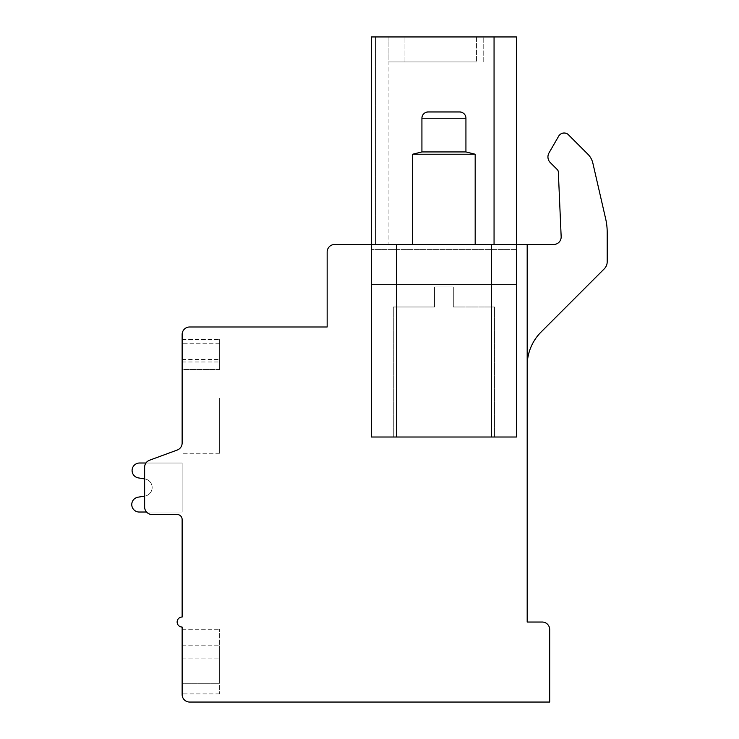<?xml version="1.0" encoding="UTF-8"?>
<svg xmlns="http://www.w3.org/2000/svg" width="739" height="739" viewBox="0 0 739 739"><rect width="100%" height="100%" fill="white"/><g stroke="black" fill="none" stroke-linecap="round" stroke-linejoin="round"><path stroke-width="0.55" stroke-dasharray="3.69 2.77" d="M494.058 36.95L516.432 36.95L516.432 437.008L516.432 244.48L516.432 284.487L371.412 284.487L516.432 284.487L516.432 437.008L371.412 437.008L371.412 249.579L371.412 284.487L516.432 284.487L371.412 284.487L371.412 437.008L371.412 244.48L516.432 244.48L371.412 244.48L371.412 249.579L371.412 244.48L516.432 244.48L371.412 244.48L388.917 244.48L371.412 244.48L388.917 244.48L371.412 244.48L388.917 244.48L371.412 244.48L388.917 244.48L371.412 244.48L388.917 244.48L371.412 244.48L388.917 244.48L371.412 244.48L388.917 244.48L371.412 244.48L388.917 244.48L371.412 244.48L388.917 244.48L371.412 244.48L388.917 244.48L371.412 244.48L388.917 244.48L371.412 244.48L388.917 244.48L371.412 244.48L388.917 244.48L371.412 244.48L388.917 244.48L371.412 244.48L388.917 244.48L371.412 244.48L388.917 244.48L371.412 244.48L388.917 244.48L371.412 244.48L371.412 36.95L494.058 36.95L494.058 244.48L371.412 244.48L371.412 36.95L371.412 244.48L371.412 36.95L371.412 244.48L371.412 36.95L371.412 244.48L371.412 36.95L371.412 244.48L371.412 36.95L371.412 244.48L371.412 36.95L371.412 244.48L371.412 36.95L371.412 244.48L371.412 36.95L371.412 244.48L371.412 36.95L371.412 244.48L371.412 36.95L371.412 244.48L371.412 36.95L371.412 244.48L371.412 36.95L371.412 244.48L371.412 36.95L371.412 244.48L371.412 36.95L371.412 244.48L371.412 36.95L371.412 244.48L371.412 36.95L371.412 244.48L371.412 36.95L371.412 244.48L371.412 36.95L371.412 244.48L516.432 244.48L494.058 244.48L516.432 244.48L494.058 244.48L516.432 244.48L494.058 244.48L516.432 244.48L494.058 244.48L516.432 244.48L494.058 244.48L516.432 244.48L494.058 244.48L516.432 244.48L494.058 244.48L516.432 244.48L494.058 244.48L516.432 244.48L494.058 244.48L516.432 244.48L494.058 244.48L516.432 244.48L494.058 244.48L516.432 244.48L494.058 244.48L516.432 244.48L494.058 244.48L516.432 244.48L494.058 244.48L516.432 244.48L494.058 244.48L516.432 244.48L494.058 244.48L516.432 244.48L494.058 244.48L494.058 36.95L516.432 36.95L494.058 36.95L494.058 244.48L494.058 36.95L516.432 36.95L494.058 36.95L516.432 36.95L494.058 36.95L516.432 36.95L494.058 36.95L516.432 36.95L494.058 36.95L516.432 36.95L494.058 36.95L516.432 36.95L494.058 36.95L516.432 36.95L494.058 36.95L516.432 36.95L494.058 36.95L516.432 36.95L494.058 36.95L516.432 36.95L494.058 36.95L516.432 36.95L494.058 36.95L516.432 36.95L494.058 36.95L516.432 36.95L494.058 36.95L516.432 36.95L494.058 36.95L516.432 36.95L494.058 36.95L516.432 36.95L494.058 36.95L494.058 244.48M412.667 244.48L475.177 244.48L412.667 244.48L475.177 244.48L412.667 244.48L412.667 154.22L475.177 154.22L475.177 244.48M553.668 244.48L334.656 244.48A7.501 7.501 0 0 0 327.155 251.981L327.155 326.989L189.637 326.989A7.501 7.501 0 0 0 182.136 334.499L182.136 443.012A7.501 7.501 0 0 1 177.221 450.051L149.546 460.221A7.501 7.501 0 0 0 144.632 467.26L144.632 507.019A7.501 7.501 0 0 0 152.132 514.52L177.138 514.52A4.997 4.997 0 0 1 182.136 519.526L182.136 617.037A4.997 4.997 0 0 0 177.138 622.035A4.997 4.997 0 0 0 182.136 627.041L182.136 694.549A7.501 7.501 0 0 0 189.637 702.05L549.687 702.05L549.687 629.536A7.501 7.501 0 0 0 542.186 622.035L527.184 622.035L527.184 365.602A47.508 47.508 0 0 1 541.105 332.014L604.271 268.839A10.004 10.004 0 0 0 607.199 261.772L607.199 232.342A60.007 60.007 0 0 0 605.675 218.892L592.881 163.245A18.752 18.752 0 0 0 587.865 154.192L568.106 134.433A6.272 6.272 0 0 0 558.693 136.142L549.012 152.908A8.018 8.018 0 0 0 550.287 162.589L557.243 169.536A3.75 3.75 0 0 1 558.333 172.03L561.16 236.656A7.501 7.501 0 0 1 553.668 244.48L527.184 244.48L527.184 365.602A47.508 47.508 0 0 1 541.105 332.014L604.271 268.839A10.004 10.004 0 0 0 607.199 261.772L607.199 232.342A60.007 60.007 0 0 0 605.675 218.892L592.881 163.245A18.752 18.752 0 0 0 587.865 154.192L568.106 134.433A6.272 6.272 0 0 0 558.693 136.142L549.012 152.908A8.018 8.018 0 0 0 550.287 162.589L557.243 169.536A3.75 3.75 0 0 1 558.333 172.03L561.16 236.656A7.501 7.501 0 0 1 553.668 244.48L527.184 244.48L527.184 365.602L527.184 244.48M388.917 244.48L375.394 244.48L388.917 244.48L388.917 36.95L375.394 36.95L476.553 36.95L388.917 36.95L476.553 36.95L388.917 36.95L476.553 36.95L388.917 36.95L476.553 36.95L388.917 36.95L476.553 36.95L388.917 36.95L476.553 36.95L388.917 36.95L476.553 36.95L388.917 36.95L476.553 36.95L388.917 36.95L476.553 36.95L388.917 36.95L476.553 36.95L388.917 36.95L476.553 36.95L388.917 36.95L476.553 36.95L388.917 36.95L476.553 36.95L388.917 36.95L476.553 36.95L388.917 36.95L476.553 36.95L388.917 36.95L476.553 36.95L388.917 36.95L476.553 36.95L388.917 36.95L388.917 244.48M443.927 36.95L404.085 36.95L443.927 36.95M443.927 61.956L404.085 61.956L443.927 61.956M388.917 36.95L388.917 61.956L476.553 61.956L388.917 61.956L476.553 61.956L388.917 61.956L476.553 61.956L388.917 61.956L476.553 61.956L388.917 61.956L476.553 61.956L388.917 61.956L476.553 61.956L388.917 61.956L476.553 61.956L388.917 61.956L476.553 61.956L388.917 61.956L476.553 61.956L388.917 61.956L476.553 61.956L388.917 61.956L476.553 61.956L388.917 61.956L476.553 61.956L388.917 61.956L476.553 61.956L388.917 61.956L476.553 61.956L388.917 61.956L476.553 61.956L388.917 61.956L476.553 61.956L388.917 61.956L476.553 61.956L388.917 61.956L388.917 36.95M476.553 36.95L476.553 61.956L476.553 36.95M443.927 437.008L393.296 437.008L443.927 437.008M453.303 306.99L453.303 286.991L434.55 286.991L453.303 286.991L434.55 286.991L453.303 286.991L453.303 306.99L494.557 306.99L453.303 306.99L453.303 286.991L453.303 306.99L494.557 306.99L453.303 306.99M434.55 306.99L434.55 286.991L434.55 306.99L393.296 306.99L434.55 306.99L393.296 306.99L434.55 306.99L434.55 286.991L434.55 306.99M491.435 244.48L491.435 437.008L371.412 437.008L396.418 437.008L396.418 244.48M491.435 437.008L396.418 437.008M182.136 443.012A7.501 7.501 0 0 1 177.221 450.051A7.501 7.501 0 0 0 182.136 443.012A7.501 7.501 0 0 1 177.221 450.051A7.501 7.501 0 0 0 182.136 443.012A7.501 7.501 0 0 1 177.221 450.051A7.501 7.501 0 0 0 182.136 443.012A7.501 7.501 0 0 1 177.221 450.051A7.501 7.501 0 0 0 182.136 443.012A7.501 7.501 0 0 1 177.221 450.051A7.501 7.501 0 0 0 182.136 443.012A7.501 7.501 0 0 1 177.221 450.051A7.501 7.501 0 0 0 182.136 443.012A7.501 7.501 0 0 1 177.221 450.051A7.501 7.501 0 0 0 182.136 443.012A7.501 7.501 0 0 1 177.221 450.051A7.501 7.501 0 0 0 182.136 443.012A7.501 7.501 0 0 1 177.221 450.051A7.501 7.501 0 0 0 182.136 443.012A7.501 7.501 0 0 1 177.221 450.051A7.501 7.501 0 0 0 182.136 443.012A7.501 7.501 0 0 1 177.221 450.051A7.501 7.501 0 0 0 182.136 443.012A7.501 7.501 0 0 1 177.221 450.051A7.501 7.501 0 0 0 182.136 443.012A7.501 7.501 0 0 1 177.221 450.051A7.501 7.501 0 0 0 182.136 443.012A7.501 7.501 0 0 1 177.221 450.051A7.501 7.501 0 0 0 182.136 443.012A7.501 7.501 0 0 1 177.221 450.051A7.501 7.501 0 0 0 182.136 443.012A7.501 7.501 0 0 1 177.221 450.051A7.501 7.501 0 0 0 182.136 443.012A7.501 7.501 0 0 1 177.221 450.051A7.501 7.501 0 0 0 182.136 443.012A7.501 7.501 0 0 1 177.221 450.051L149.546 460.221L177.221 450.051A7.501 7.501 0 0 0 182.136 443.012L182.136 398.256M182.136 369.5L182.136 339.497L182.136 369.5L182.136 339.497L182.136 369.5L182.136 339.497L182.136 369.5L182.136 339.497L182.136 369.5L182.136 339.497L182.136 369.5L182.136 339.497L182.136 369.5L182.136 339.497L182.136 369.5L182.136 339.497L182.136 369.5L182.136 339.497L182.136 369.5L182.136 339.497L182.136 369.5L182.136 339.497L182.136 369.5L182.136 339.497L182.136 369.5L182.136 339.497L182.136 369.5L182.136 339.497L182.136 369.5L182.136 339.497L182.136 369.5L182.136 339.497L182.136 369.5L182.136 339.497L182.136 369.5L219.64 369.5L219.64 339.497L219.64 369.5L219.64 339.497L219.64 369.5L219.64 339.497L219.64 369.5L219.64 339.497L219.64 369.5L219.64 339.497L219.64 369.5L219.64 339.497L219.64 369.5L219.64 339.497L219.64 369.5L219.64 339.497L219.64 369.5L219.64 339.497L219.64 369.5L219.64 339.497L219.64 369.5L219.64 339.497L219.64 369.5L219.64 339.497L219.64 369.5L219.64 339.497L219.64 369.5L219.64 339.497L219.64 369.5L219.64 339.497L219.64 369.5L219.64 339.497L219.64 369.5L219.64 339.497L219.64 369.5L182.136 369.5M146.544 512.025L182.136 512.025L182.136 463.011L139.588 463.011A7.501 7.501 0 0 0 138.064 477.856L144.844 478.937A8.692 8.692 0 0 1 144.844 496.1L144.632 507.019A7.501 7.501 0 0 0 152.132 514.52L177.138 514.52A4.997 4.997 0 0 1 182.136 519.526A4.997 4.997 0 0 0 177.138 514.52A4.997 4.997 0 0 1 182.136 519.526A4.997 4.997 0 0 0 177.138 514.52A4.997 4.997 0 0 1 182.136 519.526A4.997 4.997 0 0 0 177.138 514.52A4.997 4.997 0 0 1 182.136 519.526A4.997 4.997 0 0 0 177.138 514.52A4.997 4.997 0 0 1 182.136 519.526A4.997 4.997 0 0 0 177.138 514.52A4.997 4.997 0 0 1 182.136 519.526A4.997 4.997 0 0 0 177.138 514.52A4.997 4.997 0 0 1 182.136 519.526A4.997 4.997 0 0 0 177.138 514.52A4.997 4.997 0 0 1 182.136 519.526A4.997 4.997 0 0 0 177.138 514.52A4.997 4.997 0 0 1 182.136 519.526A4.997 4.997 0 0 0 177.138 514.52L152.132 514.52A7.501 7.501 0 0 1 144.632 507.019A7.501 7.501 0 0 0 152.132 514.52A7.501 7.501 0 0 1 144.632 507.019A7.501 7.501 0 0 0 152.132 514.52A7.501 7.501 0 0 1 144.632 507.019A7.501 7.501 0 0 0 152.132 514.52A7.501 7.501 0 0 1 144.632 507.019A7.501 7.501 0 0 0 152.132 514.52A7.501 7.501 0 0 1 144.632 507.019A7.501 7.501 0 0 0 152.132 514.52A7.501 7.501 0 0 1 144.632 507.019A7.501 7.501 0 0 0 152.132 514.52A7.501 7.501 0 0 1 144.632 507.019A7.501 7.501 0 0 0 152.132 514.52A7.501 7.501 0 0 1 144.632 507.019A7.501 7.501 0 0 0 152.132 514.52A7.501 7.501 0 0 1 144.632 507.019A7.501 7.501 0 0 0 152.132 514.52A7.501 7.501 0 0 1 144.632 507.019A7.501 7.501 0 0 0 152.132 514.52A7.501 7.501 0 0 1 144.632 507.019A7.501 7.501 0 0 0 152.132 514.52A7.501 7.501 0 0 1 144.632 507.019A7.501 7.501 0 0 0 152.132 514.52A7.501 7.501 0 0 1 144.632 507.019A7.501 7.501 0 0 0 152.132 514.52A7.501 7.501 0 0 1 144.632 507.019A7.501 7.501 0 0 0 152.132 514.52A7.501 7.501 0 0 1 144.632 507.019A7.501 7.501 0 0 0 152.132 514.52A7.501 7.501 0 0 1 144.632 507.019A7.501 7.501 0 0 0 152.132 514.52A7.501 7.501 0 0 1 144.632 507.019A7.501 7.501 0 0 0 152.132 514.52A7.501 7.501 0 0 1 144.632 507.019L144.844 478.937A8.692 8.692 0 0 1 144.844 496.1L138.064 497.181A7.473 7.473 0 0 0 131.801 505.328A7.473 7.473 0 0 0 139.588 512.025L182.136 512.025L182.136 463.011L139.588 463.011A7.501 7.501 0 0 0 138.064 477.856L144.844 478.937A8.692 8.692 0 0 1 144.844 496.1L144.632 478.909M182.136 512.025L182.136 463.011L139.588 463.011A7.501 7.501 0 0 0 138.064 477.856L144.844 478.937A8.692 8.692 0 0 1 144.844 496.1L138.064 497.181A7.473 7.473 0 0 0 131.801 505.328A7.473 7.473 0 0 0 139.588 512.025L182.136 512.025L182.136 463.011L139.588 463.011A7.501 7.501 0 0 0 138.064 477.856L144.844 478.937A8.692 8.692 0 0 1 144.844 496.1L144.632 507.019L144.844 496.1L138.064 497.181A7.473 7.473 0 0 0 131.801 505.328A7.473 7.473 0 0 0 139.588 512.025L182.136 512.025L182.136 463.011L139.588 463.011A7.501 7.501 0 0 0 138.064 477.856L144.844 478.937A8.692 8.692 0 0 1 144.844 496.1L138.064 497.181A7.473 7.473 0 0 0 131.801 505.328A7.473 7.473 0 0 0 139.588 512.025L182.136 512.025L182.136 463.011L139.588 463.011A7.501 7.501 0 0 0 138.064 477.856L144.844 478.937A8.692 8.692 0 0 1 144.844 496.1L138.064 497.181A7.473 7.473 0 0 0 131.801 505.328A7.473 7.473 0 0 0 139.588 512.025L182.136 512.025L182.136 463.011L139.588 463.011A7.501 7.501 0 0 0 138.064 477.856L144.844 478.937A8.692 8.692 0 0 1 144.844 496.1L138.064 497.181A7.473 7.473 0 0 0 131.801 505.328A7.473 7.473 0 0 0 139.588 512.025L182.136 512.025L182.136 463.011L139.588 463.011A7.501 7.501 0 0 0 138.064 477.856L144.844 478.937A8.692 8.692 0 0 1 144.844 496.1L138.064 497.181A7.473 7.473 0 0 0 131.801 505.328A7.473 7.473 0 0 0 139.588 512.025L182.136 512.025L182.136 463.011L139.588 463.011A7.501 7.501 0 0 0 138.064 477.856L144.844 478.937A8.692 8.692 0 0 1 144.844 496.1L138.064 497.181A7.473 7.473 0 0 0 131.801 505.328A7.473 7.473 0 0 0 139.588 512.025L182.136 512.025L182.136 463.011L139.588 463.011A7.501 7.501 0 0 0 138.064 477.856L144.844 478.937A8.692 8.692 0 0 1 144.844 496.1L138.064 497.181A7.473 7.473 0 0 0 131.801 505.328A7.473 7.473 0 0 0 139.588 512.025L182.136 512.025L182.136 463.011L139.588 463.011A7.501 7.501 0 0 0 138.064 477.856L144.844 478.937A8.692 8.692 0 0 1 144.844 496.1L138.064 497.181A7.473 7.473 0 0 0 131.801 505.328A7.473 7.473 0 0 0 139.588 512.025L182.136 512.025L182.136 463.011L139.588 463.011A7.501 7.501 0 0 0 138.064 477.856L144.844 478.937A8.692 8.692 0 0 1 144.844 496.1L138.064 497.181A7.473 7.473 0 0 0 131.801 505.328A7.473 7.473 0 0 0 139.588 512.025L182.136 512.025L182.136 463.011L139.588 463.011A7.501 7.501 0 0 0 138.064 477.856L144.844 478.937A8.692 8.692 0 0 1 144.844 496.1L138.064 497.181A7.473 7.473 0 0 0 131.801 505.328A7.473 7.473 0 0 0 139.588 512.025L182.136 512.025L182.136 463.011L139.588 463.011A7.501 7.501 0 0 0 138.064 477.856L144.844 478.937A8.692 8.692 0 0 1 144.844 496.1L138.064 497.181A7.473 7.473 0 0 0 131.801 505.328A7.473 7.473 0 0 0 139.588 512.025L182.136 512.025L182.136 463.011L139.588 463.011A7.501 7.501 0 0 0 138.064 477.856L144.844 478.937A8.692 8.692 0 0 1 144.844 496.1L138.064 497.181A7.473 7.473 0 0 0 131.801 505.328A7.473 7.473 0 0 0 139.588 512.025L182.136 512.025L182.136 463.011L139.588 463.011A7.501 7.501 0 0 0 138.064 477.856L144.844 478.937A8.692 8.692 0 0 1 144.844 496.1L138.064 497.181A7.473 7.473 0 0 0 131.801 505.328A7.473 7.473 0 0 0 139.588 512.025L182.136 512.025L182.136 463.011L139.588 463.011A7.501 7.501 0 0 0 138.064 477.856L144.844 478.937A8.692 8.692 0 0 1 144.844 496.1L138.064 497.181A7.473 7.473 0 0 0 131.801 505.328A7.473 7.473 0 0 0 139.588 512.025L182.136 512.025L182.136 463.011L139.588 463.011A7.501 7.501 0 0 0 138.064 477.856L144.844 478.937A8.692 8.692 0 0 1 144.844 496.1L138.064 497.181A7.473 7.473 0 0 0 131.801 505.328A7.473 7.473 0 0 0 139.588 512.025L182.136 512.025L182.136 463.011L182.136 512.025L182.136 463.011L182.136 512.025L182.136 463.011L182.136 512.025L182.136 463.011L182.136 512.025L182.136 463.011L182.136 512.025L182.136 463.011L182.136 512.025L182.136 463.011L182.136 512.025L182.136 463.011L182.136 512.025L182.136 463.011L182.136 512.025L139.588 512.025L182.136 512.025M149.546 460.221A7.501 7.501 0 0 0 144.632 467.26A7.501 7.501 0 0 1 149.546 460.221A7.501 7.501 0 0 0 144.632 467.26A7.501 7.501 0 0 1 149.546 460.221A7.501 7.501 0 0 0 144.632 467.26A7.501 7.501 0 0 1 149.546 460.221A7.501 7.501 0 0 0 144.632 467.26A7.501 7.501 0 0 1 149.546 460.221A7.501 7.501 0 0 0 144.632 467.26A7.501 7.501 0 0 1 149.546 460.221A7.501 7.501 0 0 0 144.632 467.26A7.501 7.501 0 0 1 149.546 460.221A7.501 7.501 0 0 0 144.632 467.26A7.501 7.501 0 0 1 149.546 460.221A7.501 7.501 0 0 0 144.632 467.26A7.501 7.501 0 0 1 149.546 460.221A7.501 7.501 0 0 0 144.632 467.26A7.501 7.501 0 0 1 149.546 460.221A7.501 7.501 0 0 0 144.632 467.26A7.501 7.501 0 0 1 149.546 460.221A7.501 7.501 0 0 0 144.632 467.26A7.501 7.501 0 0 1 149.546 460.221A7.501 7.501 0 0 0 144.632 467.26A7.501 7.501 0 0 1 149.546 460.221A7.501 7.501 0 0 0 144.632 467.26A7.501 7.501 0 0 1 149.546 460.221A7.501 7.501 0 0 0 144.632 467.26A7.501 7.501 0 0 1 149.546 460.221A7.501 7.501 0 0 0 144.632 467.26A7.501 7.501 0 0 1 149.546 460.221A7.501 7.501 0 0 0 144.632 467.26A7.501 7.501 0 0 1 149.546 460.221A7.501 7.501 0 0 0 144.632 467.26A7.501 7.501 0 0 1 149.546 460.221A7.501 7.501 0 0 0 144.632 467.26A7.501 7.501 0 0 1 149.546 460.221L177.221 450.051L149.546 460.221M182.136 658.92L182.136 693.921L182.136 629.259L182.136 693.921L182.136 629.259L182.136 693.921L182.136 629.259L182.136 693.921L182.136 629.259L182.136 693.921L182.136 629.259L182.136 693.921L182.136 629.259L182.136 693.921L182.136 629.259L182.136 693.921L182.136 629.259L182.136 693.921L182.136 629.259L182.136 693.921L182.136 629.259L182.136 693.921L182.136 629.259L182.136 693.921L182.136 629.259L182.136 693.921L182.136 629.259L182.136 693.921L182.136 629.259L182.136 693.921L182.136 629.259L182.136 693.921L182.136 629.259L182.136 693.921L182.136 629.259L182.136 693.921L182.136 629.259L182.136 658.92L219.64 658.92L219.64 693.921L219.64 629.259L219.64 693.921L219.64 629.259L219.64 693.921L219.64 629.259L219.64 693.921L219.64 629.259L219.64 693.921L219.64 629.259L219.64 693.921L219.64 629.259L219.64 693.921L219.64 629.259L219.64 693.921L219.64 629.259L219.64 693.921L219.64 629.259L219.64 693.921L219.64 629.259L219.64 693.921L219.64 629.259L219.64 693.921L219.64 629.259L219.64 693.921L219.64 629.259L219.64 693.921L219.64 629.259L219.64 693.921L219.64 629.259L219.64 693.921L219.64 629.259L219.64 693.921L219.64 629.259L219.64 693.921L219.64 629.259L219.64 658.92L182.136 658.92M182.136 683.298L182.136 645.794L182.136 683.298L182.136 645.794L182.136 683.298L182.136 645.794L182.136 683.298L182.136 645.794L182.136 683.298L182.136 645.794L182.136 683.298L182.136 645.794L182.136 683.298L182.136 645.794L182.136 683.298L182.136 645.794L182.136 683.298L182.136 645.794L182.136 683.298L182.136 645.794L182.136 683.298L182.136 645.794L182.136 683.298L182.136 645.794L182.136 683.298L182.136 645.794L182.136 683.298L182.136 645.794L182.136 683.298L182.136 645.794L182.136 683.298L182.136 645.794L182.136 683.298L182.136 645.794L182.136 683.298L219.64 683.298L219.64 645.794L219.64 683.298L219.64 645.794L219.64 683.298L219.64 645.794L219.64 683.298L219.64 645.794L219.64 683.298L219.64 645.794L219.64 683.298L219.64 645.794L219.64 683.298L219.64 645.794L219.64 683.298L219.64 645.794L219.64 683.298L219.64 645.794L219.64 683.298L219.64 645.794L219.64 683.298L219.64 645.794L219.64 683.298L219.64 645.794L219.64 683.298L219.64 645.794L219.64 683.298L219.64 645.794L219.64 683.298L219.64 645.794L219.64 683.298L219.64 645.794L219.64 683.298L219.64 645.794L219.64 683.298L182.136 683.298M604.271 268.839A10.004 10.004 0 0 0 607.199 261.772M607.199 232.342A60.007 60.007 0 0 0 605.675 218.892M592.881 163.245A18.752 18.752 0 0 0 587.865 154.192L568.106 134.433A6.272 6.272 0 0 0 558.693 136.142M549.012 152.908A8.018 8.018 0 0 0 550.287 162.589L557.243 169.536A3.75 3.75 0 0 1 558.333 172.03L561.16 236.656M182.136 629.259L219.64 629.259L182.136 629.259M219.64 398.256L219.64 453.266L219.64 398.256M182.136 645.794L219.64 645.794L182.136 645.794M182.136 339.497L219.64 339.497L182.136 339.497M138.064 497.181A7.473 7.473 0 0 0 131.801 505.328A7.473 7.473 0 0 0 139.588 512.025A7.473 7.473 0 0 1 131.801 505.328A7.473 7.473 0 0 1 138.064 497.181A7.473 7.473 0 0 0 131.801 505.328A7.473 7.473 0 0 0 139.588 512.025A7.473 7.473 0 0 1 131.801 505.328A7.473 7.473 0 0 1 138.064 497.181A7.473 7.473 0 0 0 131.801 505.328A7.473 7.473 0 0 0 139.588 512.025A7.473 7.473 0 0 1 131.801 505.328A7.473 7.473 0 0 1 138.064 497.181A7.473 7.473 0 0 0 131.801 505.328A7.473 7.473 0 0 0 139.588 512.025A7.473 7.473 0 0 1 131.801 505.328A7.473 7.473 0 0 1 138.064 497.181A7.473 7.473 0 0 0 131.801 505.328A7.473 7.473 0 0 0 139.588 512.025A7.473 7.473 0 0 1 131.801 505.328A7.473 7.473 0 0 1 138.064 497.181A7.473 7.473 0 0 0 131.801 505.328A7.473 7.473 0 0 0 139.588 512.025A7.473 7.473 0 0 1 131.801 505.328A7.473 7.473 0 0 1 138.064 497.181A7.473 7.473 0 0 0 131.801 505.328A7.473 7.473 0 0 0 139.588 512.025A7.473 7.473 0 0 1 131.801 505.328A7.473 7.473 0 0 1 138.064 497.181A7.473 7.473 0 0 0 131.801 505.328A7.473 7.473 0 0 0 139.588 512.025A7.473 7.473 0 0 1 131.801 505.328A7.473 7.473 0 0 1 138.064 497.181A7.473 7.473 0 0 0 131.801 505.328A7.473 7.473 0 0 0 139.588 512.025A7.473 7.473 0 0 1 131.801 505.328A7.473 7.473 0 0 1 138.064 497.181L144.844 496.1A8.692 8.692 0 0 0 144.844 478.937A8.692 8.692 0 0 1 144.844 496.1A8.692 8.692 0 0 0 144.844 478.937A8.692 8.692 0 0 1 144.844 496.1A8.692 8.692 0 0 0 144.844 478.937A8.692 8.692 0 0 1 144.844 496.1A8.692 8.692 0 0 0 144.844 478.937A8.692 8.692 0 0 1 144.844 496.1A8.692 8.692 0 0 0 144.844 478.937A8.692 8.692 0 0 1 144.844 496.1A8.692 8.692 0 0 0 144.844 478.937A8.692 8.692 0 0 1 144.844 496.1A8.692 8.692 0 0 0 144.844 478.937A8.692 8.692 0 0 1 144.844 496.1A8.692 8.692 0 0 0 144.844 478.937A8.692 8.692 0 0 1 144.844 496.1A8.692 8.692 0 0 0 144.844 478.937L138.064 477.856A7.501 7.501 0 0 1 139.588 463.011A7.501 7.501 0 0 0 138.064 477.856A7.501 7.501 0 0 1 139.588 463.011A7.501 7.501 0 0 0 138.064 477.856A7.501 7.501 0 0 1 139.588 463.011A7.501 7.501 0 0 0 138.064 477.856A7.501 7.501 0 0 1 139.588 463.011A7.501 7.501 0 0 0 138.064 477.856A7.501 7.501 0 0 1 139.588 463.011A7.501 7.501 0 0 0 138.064 477.856A7.501 7.501 0 0 1 139.588 463.011A7.501 7.501 0 0 0 138.064 477.856A7.501 7.501 0 0 1 139.588 463.011A7.501 7.501 0 0 0 138.064 477.856A7.501 7.501 0 0 1 139.588 463.011A7.501 7.501 0 0 0 138.064 477.856A7.501 7.501 0 0 1 139.588 463.011M421.923 118.212L465.93 118.212A6.254 6.254 0 0 0 459.676 111.959L428.177 111.959A6.254 6.254 0 0 0 421.923 118.212L421.923 151.938L465.93 151.938L475.177 154.22L412.667 154.22L475.177 154.22M421.923 151.938L465.93 151.938L421.923 151.938L412.667 154.22M465.93 118.212L465.93 151.938M516.432 249.579L371.412 249.579L516.432 249.579M375.394 36.95L375.394 244.48L375.394 36.95M182.136 361.999L219.64 361.999M182.136 359.496L219.64 359.496M404.085 61.956L404.085 36.95L404.085 61.956M483.759 61.956L483.759 36.95L483.759 61.956M393.296 306.99L393.296 437.008L393.296 306.99M494.557 306.99L494.557 437.008L494.557 306.99M219.64 693.921L182.136 693.921L219.64 693.921M219.64 453.266L182.136 453.266L219.64 453.266M219.64 343.247L182.136 343.247L219.64 343.247"/><path stroke-width="1.11" d="M494.058 36.95L371.412 36.95L371.412 244.48L334.656 244.48A7.501 7.501 0 0 0 327.155 251.981L327.155 326.989L189.637 326.989A7.501 7.501 0 0 0 182.136 334.499L182.136 443.012A7.501 7.501 0 0 1 177.221 450.051L149.546 460.221A7.501 7.501 0 0 0 144.632 467.26L144.632 507.019A7.501 7.501 0 0 0 152.132 514.52L177.138 514.52A4.997 4.997 0 0 1 182.136 519.526L182.136 617.037A4.997 4.997 0 0 0 177.138 622.035A4.997 4.997 0 0 0 182.136 627.041L182.136 694.549A7.501 7.501 0 0 0 189.637 702.05L549.687 702.05L549.687 629.536A7.501 7.501 0 0 0 542.186 622.035L527.184 622.035L527.184 244.48L516.432 244.48L516.432 36.95L494.058 36.95L494.058 244.48M396.418 437.008L516.432 437.008L516.432 244.48L396.418 244.48L396.418 437.008L371.412 437.008L371.412 244.48L396.418 244.48M604.271 268.839L541.105 332.014A47.508 47.508 0 0 0 527.184 365.602A47.508 47.508 0 0 1 541.105 332.014L604.271 268.839A10.004 10.004 0 0 0 607.199 261.772L607.199 232.342A60.007 60.007 0 0 0 605.675 218.892L592.881 163.245A18.752 18.752 0 0 0 587.865 154.192L568.106 134.433A6.272 6.272 0 0 0 558.693 136.142L549.012 152.908A8.018 8.018 0 0 0 550.287 162.589L557.243 169.536A3.75 3.75 0 0 1 558.333 172.03L561.16 236.656A7.501 7.501 0 0 1 553.668 244.48L527.184 244.48M182.136 443.012L182.136 398.256M182.136 519.526A4.997 4.997 0 0 0 177.138 514.52A4.997 4.997 0 0 1 182.136 519.526A4.997 4.997 0 0 0 177.138 514.52A4.997 4.997 0 0 1 182.136 519.526A4.997 4.997 0 0 0 177.138 514.52A4.997 4.997 0 0 1 182.136 519.526A4.997 4.997 0 0 0 177.138 514.52A4.997 4.997 0 0 1 182.136 519.526A4.997 4.997 0 0 0 177.138 514.52A4.997 4.997 0 0 1 182.136 519.526A4.997 4.997 0 0 0 177.138 514.52A4.997 4.997 0 0 1 182.136 519.526A4.997 4.997 0 0 0 177.138 514.52A4.997 4.997 0 0 1 182.136 519.526A4.997 4.997 0 0 0 177.138 514.52A4.997 4.997 0 0 1 182.136 519.526A4.997 4.997 0 0 0 177.138 514.52A4.997 4.997 0 0 1 182.136 519.526M177.221 450.051L149.546 460.221L177.221 450.051M139.588 463.011L145.952 463.011L139.588 463.011A7.501 7.501 0 0 0 138.064 477.856L144.632 478.909L144.632 496.137L138.064 497.181A7.473 7.473 0 0 0 131.801 505.328A7.473 7.473 0 0 0 139.588 512.025L146.544 512.025M144.632 478.909L144.632 496.137L144.632 478.909L144.632 496.137L144.632 478.909L144.632 496.137L144.632 478.909L144.632 496.137L144.632 478.909L144.632 496.137L144.632 478.909L144.632 496.137L144.632 478.909L144.632 496.137L144.632 478.909L144.632 496.137L144.632 478.909L144.632 496.137L138.064 497.181M561.16 236.656A7.501 7.501 0 0 1 553.668 244.48M558.693 136.142L549.012 152.908M605.675 218.892L592.881 163.245M607.199 261.772L607.199 232.342M421.923 118.212L465.93 118.212A6.254 6.254 0 0 0 459.676 111.959L428.177 111.959A6.254 6.254 0 0 0 421.923 118.212L421.923 151.938L412.667 154.22L475.177 154.22L475.177 244.48M412.667 154.22L412.667 244.48M421.923 151.938L465.93 151.938L475.177 154.22M465.93 118.212L465.93 151.938M491.435 437.008L491.435 244.48"/></g></svg>
